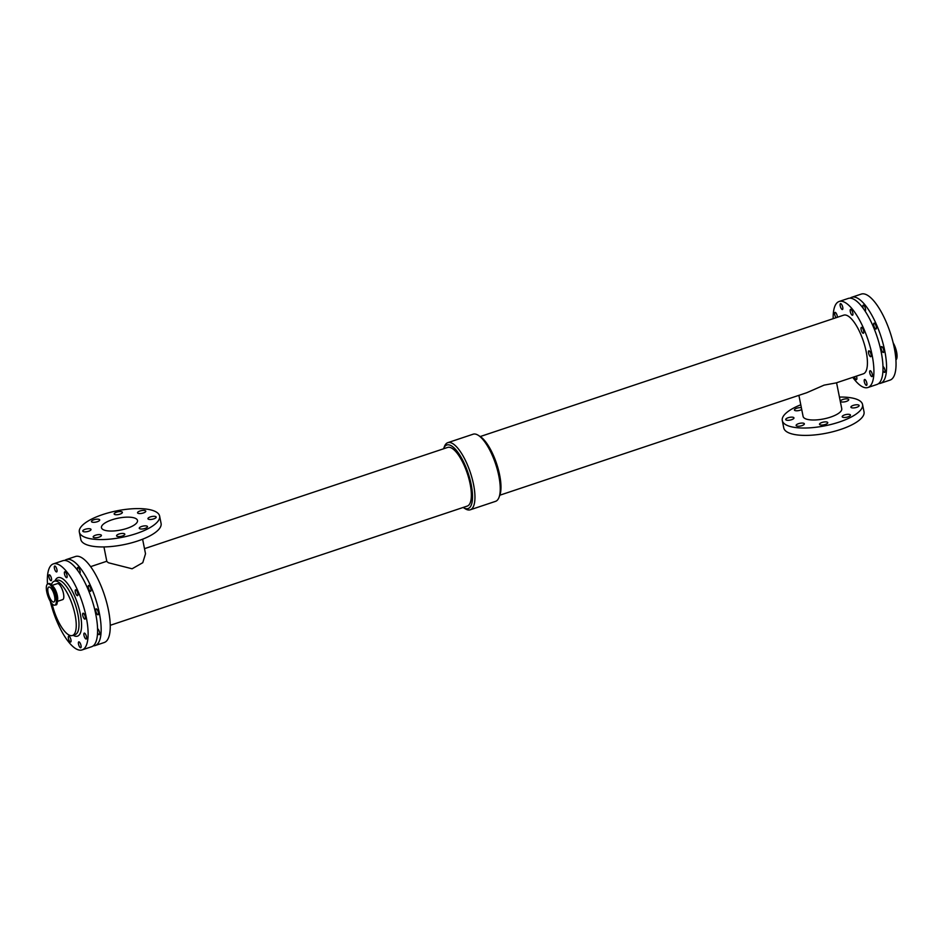 <?xml version="1.0" encoding="UTF-8"?>
<svg xmlns="http://www.w3.org/2000/svg" width="944" height="944" viewBox="0 0 944 944"><rect width="100%" height="100%" fill="white"/><g stroke="black" fill="none" stroke-linecap="round" stroke-linejoin="round"><path stroke-width="1.42" d="M148.314 519.153A4.201 1.392 168.7 0 1 147.948 518.716A4.201 1.392 168.7 0 1 151.795 516.533A4.201 1.392 168.7 0 1 156.185 517.076A4.201 1.392 168.7 0 1 153.081 519.082A4.201 1.392 168.7 0 1 148.314 519.153M114.519 514.409A4.201 1.392 168.7 0 1 114.153 513.984A4.201 1.392 168.7 0 1 118 511.801A4.201 1.392 168.7 0 1 122.39 512.332A4.201 1.392 168.7 0 1 119.286 514.35A4.201 1.392 168.7 0 1 114.519 514.409M91.828 521.997A4.201 1.392 168.7 0 1 91.462 521.56A4.201 1.392 168.7 0 1 95.309 519.377A4.201 1.392 168.7 0 1 99.698 519.908A4.201 1.392 168.7 0 1 96.595 521.926A4.201 1.392 168.7 0 1 91.828 521.997M116.938 536.263A4.201 1.392 168.7 0 1 116.56 535.838A4.201 1.392 168.7 0 1 120.419 533.655A4.201 1.392 168.7 0 1 124.809 534.186A4.201 1.392 168.7 0 1 121.705 536.204A4.201 1.392 168.7 0 1 116.938 536.263M139.618 528.687A4.201 1.392 168.7 0 1 139.252 528.262A4.201 1.392 168.7 0 1 143.11 526.079A4.201 1.392 168.7 0 1 147.5 526.61A4.201 1.392 168.7 0 1 144.385 528.628A4.201 1.392 168.7 0 1 139.618 528.687M137.918 513.241A4.201 1.392 168.7 0 1 137.553 512.804A4.201 1.392 168.7 0 1 141.399 510.621A4.201 1.392 168.7 0 1 145.789 511.164A4.201 1.392 168.7 0 1 142.686 513.17A4.201 1.392 168.7 0 1 137.918 513.241M83.131 531.531A4.201 1.392 168.7 0 1 82.765 531.094A4.201 1.392 168.7 0 1 86.624 528.911A4.201 1.392 168.7 0 1 91.013 529.454A4.201 1.392 168.7 0 1 87.898 531.46A4.201 1.392 168.7 0 1 83.131 531.531M93.539 537.443A4.201 1.392 168.7 0 1 93.173 537.018A4.201 1.392 168.7 0 1 97.02 534.823A4.201 1.392 168.7 0 1 101.409 535.366A4.201 1.392 168.7 0 1 98.306 537.372A4.201 1.392 168.7 0 1 93.539 537.443M851.264 407.607A4.201 1.392 168.7 0 1 850.898 407.171A4.201 1.392 168.7 0 1 854.745 404.988A4.201 1.392 168.7 0 1 859.134 405.531A4.201 1.392 168.7 0 1 856.031 407.537A4.201 1.392 168.7 0 1 851.264 407.607M840.868 401.696A4.201 1.392 168.7 0 1 840.49 401.259A4.201 1.392 168.7 0 1 844.349 399.076A4.201 1.392 168.7 0 1 848.739 399.619A4.201 1.392 168.7 0 1 845.635 401.625A4.201 1.392 168.7 0 1 840.868 401.696M819.876 424.717A4.201 1.392 168.7 0 1 819.51 424.293A4.201 1.392 168.7 0 1 823.369 422.11A4.201 1.392 168.7 0 1 827.758 422.641A4.201 1.392 168.7 0 1 824.655 424.658A4.201 1.392 168.7 0 1 819.876 424.717M801.727 409.519A4.201 1.392 168.7 0 1 794.777 410.451A4.201 1.392 168.7 0 1 794.411 410.015A4.201 1.392 168.7 0 1 796.76 408.233A4.201 1.392 168.7 0 1 801.35 407.666M842.567 417.142A4.201 1.392 168.7 0 1 842.201 416.717A4.201 1.392 168.7 0 1 846.048 414.534A4.201 1.392 168.7 0 1 850.45 415.065A4.201 1.392 168.7 0 1 847.334 417.083A4.201 1.392 168.7 0 1 842.567 417.142M796.488 425.897A4.201 1.392 168.7 0 1 796.122 425.473A4.201 1.392 168.7 0 1 799.969 423.29A4.201 1.392 168.7 0 1 804.359 423.821A4.201 1.392 168.7 0 1 801.255 425.838A4.201 1.392 168.7 0 1 796.488 425.897M786.081 419.986A4.201 1.392 168.7 0 1 785.715 419.561A4.201 1.392 168.7 0 1 789.573 417.366A4.201 1.392 168.7 0 1 793.963 417.909A4.201 1.392 168.7 0 1 790.848 419.927A4.201 1.392 168.7 0 1 786.081 419.986M81.031 645.543A3.092 1.038 71.5 0 1 80.747 647.761A3.092 1.038 71.5 0 1 78.777 645.153A3.092 1.038 71.5 0 1 78.777 641.885A3.092 1.038 71.5 0 1 81.031 645.543M59.696 624.019A3.092 1.038 71.5 0 1 57.478 619.606M85.29 616.892A3.092 1.038 71.5 0 1 85.007 619.111A3.092 1.038 71.5 0 1 83.037 616.503A3.092 1.038 71.5 0 1 83.048 613.234A3.092 1.038 71.5 0 1 85.29 616.892M98.341 612.538A3.092 1.038 71.5 0 1 98.046 614.756A3.092 1.038 71.5 0 1 96.087 612.149A3.092 1.038 71.5 0 1 96.087 608.88A3.092 1.038 71.5 0 1 98.341 612.538M51.472 578.46A3.092 1.038 71.5 0 1 51.177 580.678A3.092 1.038 71.5 0 1 49.218 578.07A3.092 1.038 71.5 0 1 49.218 574.802A3.092 1.038 71.5 0 1 51.472 578.46M56.947 569.704A3.092 1.038 71.5 0 1 56.664 571.922A3.092 1.038 71.5 0 1 54.693 569.315A3.092 1.038 71.5 0 1 54.693 566.046A3.092 1.038 71.5 0 1 56.947 569.704M86.506 636.787A3.092 1.038 71.5 0 1 86.223 639.005A3.092 1.038 71.5 0 1 84.252 636.398A3.092 1.038 71.5 0 1 84.264 633.129A3.092 1.038 71.5 0 1 86.506 636.787M97.551 628.775A3.092 1.038 71.5 0 1 99.557 632.433A3.092 1.038 71.5 0 1 99.262 634.651A3.092 1.038 71.5 0 1 97.539 632.692M70.953 639.808A3.092 1.038 71.5 0 1 70.67 642.026A3.092 1.038 71.5 0 1 68.7 639.418A3.092 1.038 71.5 0 1 68.7 636.15A3.092 1.038 71.5 0 1 70.953 639.808M77.845 593.457A3.092 1.038 71.5 0 1 77.561 595.676A3.092 1.038 71.5 0 1 75.591 593.068A3.092 1.038 71.5 0 1 75.603 589.799A3.092 1.038 71.5 0 1 77.845 593.457M90.895 589.103A3.092 1.038 71.5 0 1 90.612 591.322A3.092 1.038 71.5 0 1 88.642 588.714A3.092 1.038 71.5 0 1 88.642 585.445A3.092 1.038 71.5 0 1 90.895 589.103M67.024 575.427A3.092 1.038 71.5 0 1 66.741 577.645A3.092 1.038 71.5 0 1 64.77 575.038A3.092 1.038 71.5 0 1 64.77 571.769A3.092 1.038 71.5 0 1 67.024 575.427M77.786 570.601A3.092 1.038 71.5 0 1 77.821 567.415A3.092 1.038 71.5 0 1 80.063 571.073A3.092 1.038 71.5 0 1 79.78 573.291A3.092 1.038 71.5 0 1 79.662 573.315M866.84 383.134A3.092 1.038 71.5 0 1 866.545 385.353A3.092 1.038 71.5 0 1 864.586 382.745A3.092 1.038 71.5 0 1 864.586 379.476A3.092 1.038 71.5 0 1 866.84 383.134M883.749 350.259A3.092 1.038 71.5 0 1 883.454 352.478A3.092 1.038 71.5 0 1 881.495 349.87A3.092 1.038 71.5 0 1 881.495 346.601A3.092 1.038 71.5 0 1 883.749 350.259M871.1 354.484A3.092 1.038 71.5 0 1 870.816 356.702A3.092 1.038 71.5 0 1 868.846 354.094A3.092 1.038 71.5 0 1 868.846 350.826A3.092 1.038 71.5 0 1 871.1 354.484M836.065 317.715A3.092 1.038 71.5 0 1 834.732 314.564A3.092 1.038 71.5 0 1 835.027 312.393A3.092 1.038 71.5 0 1 837.269 316.051A3.092 1.038 71.5 0 1 837.399 317.267M842.744 307.296A3.092 1.038 71.5 0 1 842.461 309.514A3.092 1.038 71.5 0 1 840.49 306.906A3.092 1.038 71.5 0 1 840.502 303.638A3.092 1.038 71.5 0 1 842.744 307.296M882.959 366.496A3.092 1.038 71.5 0 1 884.965 370.154A3.092 1.038 71.5 0 1 884.67 372.373A3.092 1.038 71.5 0 1 882.947 370.414M872.315 374.379A3.092 1.038 71.5 0 1 872.02 376.597A3.092 1.038 71.5 0 1 870.061 373.989A3.092 1.038 71.5 0 1 870.061 370.721A3.092 1.038 71.5 0 1 872.315 374.379M856.409 376.137A3.092 1.038 71.5 0 1 856.763 377.399A3.092 1.038 71.5 0 1 856.468 379.618A3.092 1.038 71.5 0 1 854.438 376.798M876.303 326.825A3.092 1.038 71.5 0 1 876.02 329.043A3.092 1.038 71.5 0 1 874.05 326.435A3.092 1.038 71.5 0 1 874.05 323.167A3.092 1.038 71.5 0 1 876.303 326.825M863.654 331.049A3.092 1.038 71.5 0 1 863.371 333.267A3.092 1.038 71.5 0 1 861.4 330.66A3.092 1.038 71.5 0 1 861.4 327.391A3.092 1.038 71.5 0 1 863.654 331.049M863.194 308.322A3.092 1.038 71.5 0 1 863.229 305.136A3.092 1.038 71.5 0 1 865.471 308.794A3.092 1.038 71.5 0 1 865.188 311.013A3.092 1.038 71.5 0 1 865.07 311.036M852.821 313.019A3.092 1.038 71.5 0 1 852.538 315.237A3.092 1.038 71.5 0 1 850.568 312.629A3.092 1.038 71.5 0 1 850.579 309.361A3.092 1.038 71.5 0 1 852.821 313.019M52.793 601.835A7.894 2.655 71.5 0 1 48.415 594.024A7.894 2.655 71.5 0 1 48.828 587.038A7.894 2.655 71.5 0 1 53.855 593.682A7.894 2.655 71.5 0 1 53.832 602.012A7.894 2.655 71.5 0 1 52.793 601.835M53.395 604.868A11.175 3.752 71.5 0 1 47.2 593.811A11.175 3.752 71.5 0 1 47.79 583.935A11.175 3.752 71.5 0 1 54.894 593.339A11.175 3.752 71.5 0 1 54.87 605.128A11.175 3.752 71.5 0 1 53.395 604.868M52.097 585.386L57.36 583.628A8.425 2.832 71.5 0 1 62.717 590.732A8.425 2.832 71.5 0 1 62.693 599.617L57.431 601.375M51.413 584.666A28.627 9.617 71.5 0 1 54.304 581.197A28.627 9.617 71.5 0 1 72.499 605.305A28.627 9.617 71.5 0 1 72.44 635.501A28.627 9.617 71.5 0 1 68.664 634.852A28.627 9.617 71.5 0 1 52.109 603.806M895.903 359.912A11.175 3.752 -108.5 0 0 893.142 342.766M142.603 539.213L145.518 553.774L142.768 562.695L132.089 568.784L108.43 562.766L106.849 561.503L103.946 546.93M103.061 529.572A18.384 6.065 168.7 0 1 101.456 527.684A18.384 6.065 168.7 0 1 118.295 518.138A18.384 6.065 168.7 0 1 137.505 520.486A18.384 6.065 168.7 0 1 123.912 529.289A18.384 6.065 168.7 0 1 103.061 529.572M159.607 516.061L161.082 523.436A40.922 13.511 168.7 0 1 130.815 543.036A40.922 13.511 168.7 0 1 84.394 543.673A40.922 13.511 168.7 0 1 80.818 539.472L79.343 532.109A40.922 13.511 168.7 0 1 116.832 510.834A40.922 13.511 168.7 0 1 159.607 516.061A40.922 13.511 168.7 0 1 129.34 535.661A40.922 13.511 168.7 0 1 82.919 536.298A40.922 13.511 168.7 0 1 79.343 532.109M499.836 495.211L806.719 392.728L824.1 385.128L836.124 382.91L863.323 373.824A30.928 10.396 71.5 0 0 863.382 341.197A30.928 10.396 71.5 0 0 843.724 315.154L480.236 436.541M798.895 395.335L803.096 416.41A19.706 6.502 -11.3 0 0 823.699 418.924A19.706 6.502 -11.3 0 0 841.753 408.681L836.573 382.757M800.783 404.787A40.922 13.511 -11.3 0 0 782.293 420.564A40.922 13.511 -11.3 0 0 825.08 425.791A40.922 13.511 -11.3 0 0 862.556 404.528A40.922 13.511 -11.3 0 0 858.993 400.327A40.922 13.511 -11.3 0 0 839.44 397.07M782.293 420.564L783.768 427.939A40.922 13.511 -11.3 0 0 826.543 433.166A40.922 13.511 -11.3 0 0 864.031 411.891L862.556 404.528M443.55 448.789A33.524 11.257 71.5 0 1 443.597 448.671L444.4 446.571A35.4 11.894 71.5 0 1 447.834 442.653L473.133 434.205A35.4 11.894 71.5 0 1 478.23 435.278L480.13 436.47A33.524 11.257 71.5 0 1 496.603 463.681A33.524 11.257 71.5 0 1 499.789 495.329L498.987 497.429A35.4 11.894 71.5 0 1 495.553 501.347L470.254 509.795A35.4 11.894 71.5 0 1 465.593 508.993A35.4 11.894 71.5 0 1 465.156 508.722L463.244 507.53A33.524 11.257 71.5 0 1 463.138 507.459M478.23 435.278A35.4 11.894 71.5 0 1 495.624 464.011A35.4 11.894 71.5 0 1 498.987 497.429M443.597 448.671A33.524 11.257 71.5 0 1 467.976 472.708A33.524 11.257 71.5 0 1 463.657 507.778A33.524 11.257 71.5 0 1 463.244 507.53M110.224 625.317L467.256 506.09A30.928 10.396 -108.5 0 0 467.315 473.463A30.928 10.396 -108.5 0 0 447.668 447.421L144.491 548.665M447.834 442.653A35.4 11.894 71.5 0 1 470.324 472.46A35.4 11.894 71.5 0 1 470.254 509.795M64.735 560.453A45.347 15.234 71.5 0 1 66.399 559.532A45.347 15.234 71.5 0 1 95.214 597.717A45.347 15.234 71.5 0 1 95.132 645.566A45.347 15.234 71.5 0 1 93.244 645.826M66.399 559.532L75.496 556.488A45.347 15.234 71.5 0 1 104.312 594.685A45.347 15.234 71.5 0 1 104.218 642.522L95.132 645.566M833.163 318.683A45.347 15.234 71.5 0 1 839.157 301.478A45.347 15.234 71.5 0 1 867.973 339.663A45.347 15.234 71.5 0 1 867.89 387.512A45.347 15.234 71.5 0 1 861.907 386.474A45.347 15.234 71.5 0 1 852.751 377.352M839.157 301.478L848.255 298.434A45.347 15.234 71.5 0 1 877.07 336.63A45.347 15.234 71.5 0 1 876.976 384.468L867.89 387.512M850.143 298.174A45.347 15.234 71.5 0 1 851.807 297.254A45.347 15.234 71.5 0 1 880.622 335.439A45.347 15.234 71.5 0 1 880.54 383.288A45.347 15.234 71.5 0 1 878.652 383.547M851.807 297.254L861.294 294.08A45.347 15.234 71.5 0 1 890.109 332.276A45.347 15.234 71.5 0 1 890.027 380.113L880.54 383.288M54.304 581.197L57.077 580.277A28.627 9.617 71.5 0 1 77.856 614.096A28.627 9.617 71.5 0 1 75.201 634.58L72.44 635.501M55 580.973A30.833 10.36 71.5 0 1 67.602 583.687A30.833 10.36 71.5 0 1 80.346 614.084A30.833 10.36 71.5 0 1 73.136 635.277M47.483 584.088A45.347 15.234 71.5 0 1 53.36 563.887A45.347 15.234 71.5 0 1 82.175 602.071A45.347 15.234 71.5 0 1 82.081 649.92A45.347 15.234 71.5 0 1 76.11 648.882A45.347 15.234 71.5 0 1 50.233 601.234M53.36 563.887L62.847 560.712A45.347 15.234 71.5 0 1 91.662 598.909A45.347 15.234 71.5 0 1 91.568 646.746L82.081 649.92M47.79 583.935L48.699 583.628A11.175 3.752 71.5 0 1 56.817 596.82A11.175 3.752 71.5 0 1 55.779 604.821L54.87 605.128M49.879 583.734A10.939 3.67 71.5 0 1 55.259 590.92A10.939 3.67 71.5 0 1 56.64 595.05A10.939 3.67 71.5 0 1 57.018 596.667A10.939 3.67 71.5 0 1 56.652 604.03M48.699 583.628C50.433 582.955 52.616 585.386 55.259 590.92L55.413 591.274A9.015 3.033 71.5 0 1 56.546 594.685L57.018 596.679C57.549 602.65 57.147 605.364 55.779 604.821M52.604 586.023A8.425 2.832 71.5 0 1 57.36 595.629A8.425 2.832 71.5 0 1 57.454 600.561M895.703 357.493A10.939 3.67 -108.5 0 0 894.582 349.492M895.832 358.944A11.175 3.752 -108.5 0 0 894.062 346.837M90.624 566.648L106.802 561.243"/></g></svg>
